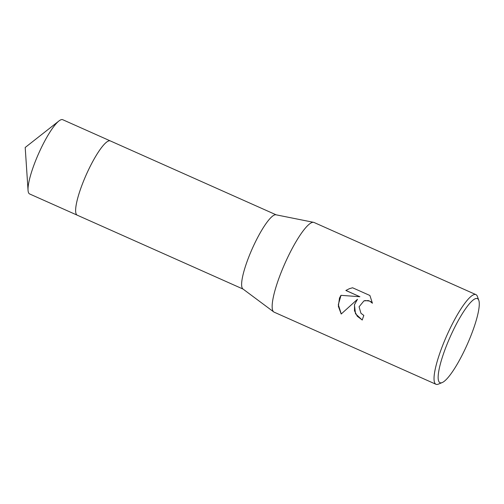 <?xml version="1.0" encoding="UTF-8"?>
<svg xmlns="http://www.w3.org/2000/svg" width="504" height="504" viewBox="0 0 504 504"><rect width="100%" height="100%" fill="white"/><g stroke="black" fill="none" stroke-linecap="round" stroke-linejoin="round"><path stroke-width="0.76" d="M77.339 215.221A40.648 8.24 -66 0 1 77.244 215.183A40.648 8.24 -66 0 1 83.173 182.038A40.648 8.24 -66 0 1 110.338 140.925L276.161 214.83M77.314 215.208A40.648 8.24 -66 0 1 83.166 182.038A40.648 8.24 -66 0 1 110.401 140.956M442.153 382.586L438.304 384.155A49.083 9.954 -66 0 1 435.985 384.287L274.107 312.146A49.083 9.954 -66 0 1 273.716 311.913L242.915 288.962A40.648 8.24 -66 0 1 249.165 256.013A40.648 8.24 -66 0 1 275.978 214.792L313.633 222.346A49.083 9.954 -66 0 1 314.068 222.484L475.946 294.626A49.083 9.954 -66 0 1 477.395 296.434L478.8 300.346A46.015 9.33 -66 0 1 470.736 336.168A46.015 9.33 -66 0 1 442.153 382.586A46.015 9.33 -66 0 1 446.683 345.19A46.015 9.33 -66 0 1 478.8 300.346M273.716 311.913A49.083 9.954 -66 0 1 281.257 272.128A49.083 9.954 -66 0 1 313.633 222.346M354.419 304.731L357.475 299.294L341.202 314.024L338.348 306.262L339.488 298.078L340.969 295.319L359.881 296.736L345.845 290.48L349.455 288.647L352.586 287.778L369.904 295.495L372.424 303.225L369.627 301.058L365.167 300.554L363.932 300.901L359.075 306.804L360.933 313.267L363.838 315.428A49.083 9.954 114 0 0 362.212 320.04L355.509 313.759L354.419 304.731M435.985 384.287A49.083 9.954 -66 0 1 443.136 344.27A49.083 9.954 -66 0 1 475.946 294.626M362.231 319.983L357.273 316.247L354.476 310.773L354.539 304.567L357.475 299.294M363.97 300.888L368.298 300.56L371.001 301.764L372.406 303.074M349.493 288.628L345.927 290.449L359.881 296.736M341.025 295.319L338.316 304.637L341.265 313.961M77.244 215.183L29.641 193.964A40.648 8.24 -66 0 1 28.048 190.292A40.648 8.24 -66 0 1 38.663 153.481A40.648 8.24 -66 0 1 58.93 120.979A40.648 8.24 -66 0 1 60.94 119.776A40.648 8.24 -66 0 1 62.735 119.713L110.338 140.925A40.648 8.24 -66 0 0 108.543 140.988A40.648 8.24 -66 0 0 84.672 178.366A40.648 8.24 -66 0 0 77.244 215.183L243.073 289.082M58.93 120.979L25.2 147.483L28.048 190.292"/></g></svg>
